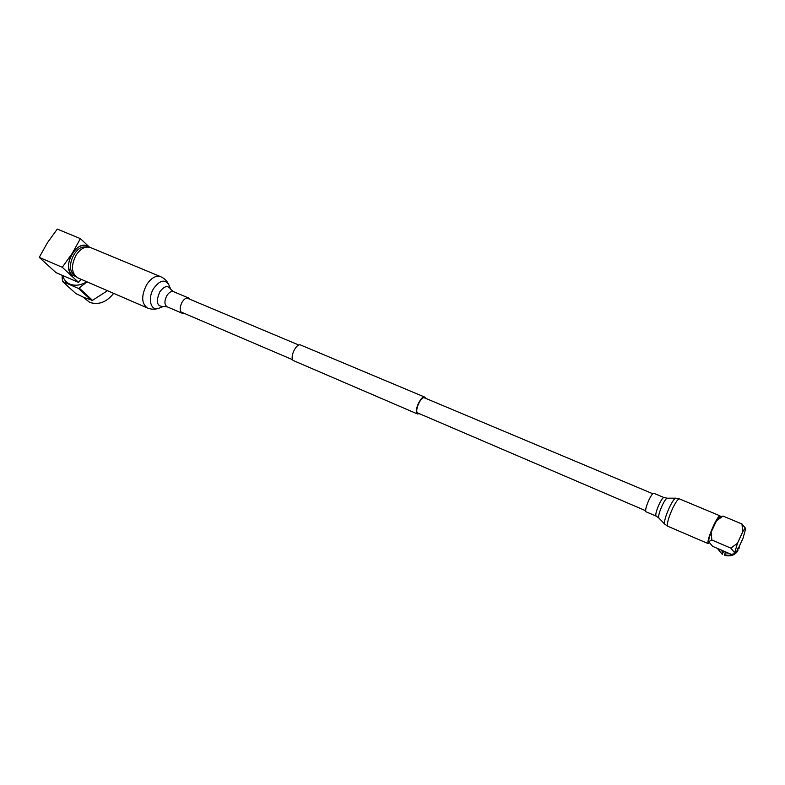 <?xml version="1.0" encoding="UTF-8"?>
<svg xmlns="http://www.w3.org/2000/svg" width="785" height="785" viewBox="0 0 785 785"><rect width="100%" height="100%" fill="white"/><g stroke="black" fill="none" stroke-linecap="round" stroke-linejoin="round"><path stroke-width="1.18" d="M82.935 297.005L89.814 302.421C98.645 305.228 106.593 302.205 113.658 293.364M87.037 281.854L78.549 288.488L62.506 281.462L75.762 293.492L84.417 297.672L92.512 300.331L107.516 290.715M62.712 275.525C63.713 279.529 66.048 282.374 69.728 284.062C75.056 286.162 80.757 285.397 86.831 281.766M62.506 281.462L62.044 275.241M80.61 279.784L81.561 279.48M62.26 267.283L78.588 282.423L55.931 272.581L39.25 257.372L62.26 267.283L72.289 253.31C67.52 262.18 67.353 269.343 71.808 274.799L75.909 276.693M89.51 247.206L80.374 238.62L57.295 229.083L47.375 242.8L39.25 257.372M78.588 282.423L81.022 279.254M88.44 247.03C83.141 243.693 77.754 245.783 72.289 253.31L80.374 238.62M78.549 288.488L91.59 300.469M92.512 300.331L79.481 288.34M190.245 299.428L188.802 298.074C186.565 297.387 184.347 298.712 182.149 302.048C179.49 307.426 179.549 311.174 182.306 313.293L184.328 313.411M147.344 307.936C141.408 303.471 141.182 295.719 146.667 284.68C151.24 277.87 155.911 275.211 160.68 276.683L90.56 247.56C85.516 245.96 80.727 248.423 76.184 254.948C70.807 265.595 71.298 273.209 77.656 277.792L147.344 307.936C151.201 309.535 155.057 309.624 158.904 308.211C150.828 311.763 147.217 298.447 153.762 288.33C159.944 280.088 164.978 278.93 168.863 284.876L170.777 289.341C167.941 285.014 164.271 285.877 159.757 291.922C155.665 301.754 156.902 306.601 163.466 306.464L163.555 306.425M425.745 398.368L424.783 397.132C421.368 395.081 414.146 410.113 416.953 413.459L419.17 413.852M424.783 397.132L300.724 345.057C296.563 342.721 289.547 356.9 293.109 360.462L417.581 414.009M652.796 493.745L424.489 397.838C421.359 395.954 414.745 409.721 417.306 412.802L645.584 510.692M649.136 499.535C651.275 495.257 652.845 493.176 653.846 493.284L663.992 497.543C663.031 497.454 661.48 499.554 659.341 503.852C656.348 510.515 655.259 514.597 656.083 516.088L645.957 511.761C645.093 510.25 646.153 506.178 649.136 499.535M709.267 542.945L708.129 543.593C707.344 541.552 709.169 535.527 713.604 525.508C716.715 519.042 718.844 515.814 719.973 515.833L720.287 516.834M723.289 552.051L722.269 554.318L717.284 548.332M728.46 553.14L721.238 550.805M719.619 549.333L724.928 551.619M739.342 546.223L738.999 548.529M737.557 548.342L738.989 548.568M734.878 553.307C731.748 555.289 728.323 555.751 724.614 554.701L724.663 555.309C730.335 556.683 734.77 555.172 737.969 550.756L736.016 552.414M728.558 553.18L725.271 552.768L724.614 554.701M737.969 550.756L737.949 550.815C734.76 555.221 730.344 556.742 724.692 555.368L724.663 555.309M722.18 553.651L722.808 551.806M727.391 552.679L718.942 549.039M723.014 516.088L719.07 517.433L716.479 520.789L723.014 516.088L741.972 523.997L742.747 531.828C744.435 528.874 745.426 527.775 745.711 528.55L742.983 538.333L737.763 549.667L735.162 553.278L734.691 552.817L733.946 553.857L731.257 554.347L712.603 546.321L708.629 541.64L711.838 539.992L730.815 548.107L734.691 552.817L737.429 543.348L730.815 548.107M745.681 528.462L741.972 523.997M716.479 520.789L711.151 532.171L711.838 539.992M737.429 543.348L742.747 531.828M708.688 541.895L708.629 541.64C708.531 540.06 709.365 536.911 711.151 532.171M711.72 530.945L715.91 522.015M85.83 247.206C75.713 244.41 65.135 267.4 73.476 274.093L74.222 274.701M75.87 276.654L71.818 274.77C61.171 266.007 78.245 237.57 88.391 247.02M170.777 289.341L173.563 291.677C171.287 290.98 169.06 292.285 166.862 295.592C164.222 300.92 164.3 304.659 167.107 306.788L182.306 313.293M708.129 543.593L667.75 526.235C666.661 524.086 668.31 518.08 672.716 508.238C675.846 501.9 678.083 498.779 679.427 498.887L675.797 498.161C674.423 498.475 672.343 501.458 669.566 507.1C665.582 515.941 663.963 521.623 664.718 524.125L664.758 524.154M656.083 516.088L658.801 517.963C658.203 516.02 659.41 511.692 662.442 504.981C664.561 500.693 666.161 498.436 667.24 498.19L675.797 498.161M167.107 306.788L163.466 306.464L158.904 308.211M160.68 276.683C164.497 278.381 167.225 281.108 168.863 284.876M173.563 291.677L188.802 298.074M292.668 359.746L180.874 311.93M298.889 345.066L186.781 297.966M719.973 515.833L679.427 498.887M667.24 498.19L663.992 497.543M658.801 517.963L664.718 524.125L667.75 526.235M735.123 553.288L733.946 553.857"/></g></svg>

